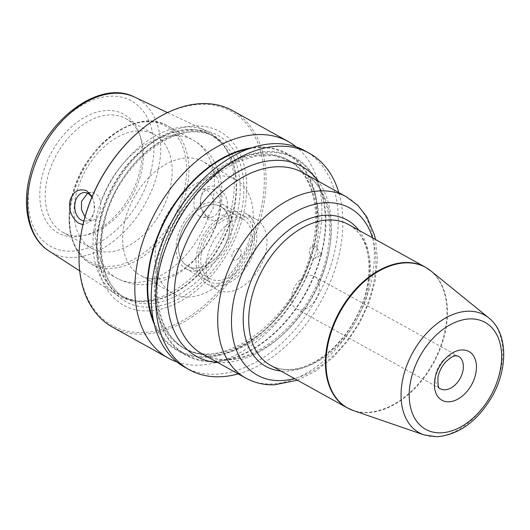 <?xml version="1.0" encoding="UTF-8"?>
<svg xmlns="http://www.w3.org/2000/svg" width="530" height="530" viewBox="0 0 530 530"><rect width="100%" height="100%" fill="white"/><g stroke="black" fill="none" stroke-linecap="round" stroke-linejoin="round"><path stroke-width="0.4" stroke-dasharray="2.65 1.99" d="M112.466 327.103A123.775 82.017 -61 0 0 261.264 216.24A123.775 82.017 119 0 0 232.59 110.651M176.894 361.93A123.775 82.017 119 0 0 317.112 247.232A123.775 82.017 119 0 0 296.23 146.896M184.692 367.184A123.775 82.017 119 0 0 333.489 256.321A123.775 82.017 119 0 0 304.816 150.732M238.215 373.889A123.775 82.017 119 0 0 338.067 258.859A123.775 82.017 119 0 0 338.816 192.602M154.223 324.009A112.837 74.77 -61 0 0 236.161 349.482A112.837 74.77 -61 0 0 313.402 249.762A112.837 74.77 119 0 0 252.055 147.724M136.621 133.626A122.536 81.196 119 0 1 234.975 113.599A122.536 81.196 119 0 1 259.567 215.816A122.536 81.196 -61 0 1 147.274 332.244A122.536 81.196 -61 0 1 81.189 233.511M242.899 216.313A99.289 65.793 119 0 0 195.457 125.948A99.289 65.793 119 0 0 100.534 220.54A99.289 65.793 -61 0 0 147.976 310.905A99.289 65.793 -61 0 0 242.899 216.313M230.623 211.934A93.472 61.937 119 0 0 220.513 141.649A93.472 61.937 119 0 0 206.521 130.943A93.472 61.937 119 0 0 96.599 215.922A93.472 61.937 -61 0 0 115.898 294.249A93.472 61.937 -61 0 0 132.387 300.457A93.472 61.937 -61 0 0 230.623 211.934M92.147 196.61L93.976 202.003L94.214 211.225L93.638 214.173L89.703 221.944L82.965 224.74M201.042 196.418L200.519 199.081L200.757 207.528L208.204 219.142C217.538 222.607 223.912 219.625 227.317 210.205C228.894 200.234 225.283 192.456 216.492 186.865C208.635 184.36 203.48 187.547 201.042 196.418M206.72 216.326A14.237 9.918 -91.7 0 0 210.549 217.293A14.237 9.918 -91.7 0 0 219.93 205.554A14.237 9.918 -91.7 0 0 213.53 189.813A14.237 9.918 -91.7 0 0 209.701 188.839A14.237 9.918 -91.7 0 0 200.393 199.989A14.237 9.918 -91.7 0 0 200.592 206.72A14.237 9.918 -91.7 0 0 206.72 216.326M83.886 220.95A14.237 9.918 -91.7 0 0 85.091 221.023A14.237 9.918 -91.7 0 0 94.406 209.873A14.237 9.918 -91.7 0 0 94.207 203.142A14.237 9.918 -91.7 0 0 91.882 197.246M84.979 216.936L88.351 219.844L92.041 220.818L96.493 218.777L100.249 211.781L100.64 202.632C99.925 198.18 98.096 195.08 95.161 193.324L91.2 192.364L87.609 193.298M199.638 216.538C194.497 212.596 192.834 206.442 194.649 198.074L197.809 191.608L202.758 189.044L206.442 190.018C209.476 191.767 211.695 194.861 213.093 199.287L213.192 208.429L208.946 215.438L203.599 217.499L199.638 216.538M76.505 192.827A64.985 43.056 119 0 0 91.557 248.259A64.985 43.056 119 0 0 169.679 190.058A64.985 43.056 -61 0 0 154.627 134.62A64.985 43.056 -61 0 0 76.505 192.827M86.43 234.989A64.985 43.056 119 0 1 62.772 232.286A64.985 43.056 119 0 1 47.72 176.848A64.985 43.056 -61 0 1 125.842 118.647A64.985 43.056 -61 0 1 140.649 137.29A64.985 43.056 -61 0 1 140.894 174.085A64.985 43.056 119 0 1 86.43 234.989L82.839 235.804A67.84 44.951 119 0 0 139.701 172.223A67.84 44.951 119 0 0 139.443 133.812A67.84 44.951 119 0 0 90.67 114.354A67.84 44.951 119 0 0 42.427 175.112A67.84 44.951 119 0 0 82.839 235.804M125.133 219.811A64.985 43.056 -61 0 1 203.248 161.61A64.985 43.056 -61 0 1 218.3 217.042A64.985 43.056 -61 0 1 140.185 275.249A64.985 43.056 -61 0 1 125.133 219.811M235.671 179.597A64.985 43.056 119 0 1 250.723 235.035A64.985 43.056 -61 0 1 172.608 293.242A64.985 43.056 -61 0 1 157.556 237.804A64.985 43.056 119 0 1 235.671 179.597L203.248 161.61M228.543 235.698A34.039 22.551 -61 0 1 187.62 266.179A34.039 22.551 -61 0 1 179.736 237.142A34.039 22.551 -61 0 1 220.659 206.66A34.039 22.551 -61 0 1 228.543 235.698M242.945 219.029A34.039 22.551 119 0 1 250.836 248.066A34.039 22.551 -61 0 1 209.913 278.555A34.039 22.551 -61 0 1 202.029 249.517A34.039 22.551 119 0 1 242.945 219.029L220.659 206.66M255.268 247.934A40.227 26.652 -61 0 1 206.912 283.967A40.227 26.652 -61 0 1 197.591 249.65A40.227 26.652 119 0 1 245.953 213.617A40.227 26.652 119 0 1 255.268 247.934M256.083 219.241A40.227 26.652 119 0 1 265.404 253.559A40.227 26.652 -61 0 1 217.042 289.585A40.227 26.652 -61 0 1 207.72 255.268A40.227 26.652 119 0 1 256.083 219.241L245.953 213.617M240.998 254.281A6.188 4.101 -61 0 1 238.334 258.693A6.188 4.101 -61 0 1 233.366 259.707A6.188 4.101 -61 0 1 232.127 254.546A6.188 4.101 -61 0 1 237.798 248.663A6.188 4.101 -61 0 1 241.137 253.651A6.188 4.101 -61 0 1 240.998 254.281M296.449 308.884A18.563 12.303 -61 0 0 301.02 309.944A18.563 12.303 119 0 0 317.709 295.488A18.563 12.303 119 0 0 314.469 276.415A18.563 12.303 119 0 0 309.904 275.355A18.563 12.303 -61 0 0 293.216 289.811A18.563 12.303 -61 0 0 296.449 308.884L440.331 388.728A18.563 12.303 -61 0 1 437.091 369.662A18.563 12.303 -61 0 1 453.779 355.206A18.563 12.303 119 0 1 458.351 356.259L314.469 276.415M321.505 254.261A112.837 74.77 -61 0 1 213.63 361.751A112.837 74.77 -61 0 1 159.722 259.064A112.837 74.77 119 0 1 267.597 151.573A112.837 74.77 119 0 1 321.505 254.261M313.19 258.017L314.085 258.289C315.913 258.256 318.225 256.918 321.034 254.274L316.748 247.914L313.217 245.953A6.188 4.313 -91.7 0 0 309.599 249.875A6.188 4.313 88.3 0 0 310.553 256.334L313.19 258.017A107.53 71.252 -61 0 1 185.394 348.998A107.53 71.252 -61 0 1 160.484 257.269A107.53 71.252 119 0 1 289.758 160.954L287.73 159.828A107.53 71.252 119 0 0 158.457 256.142A107.53 71.252 -61 0 0 183.373 347.872A107.53 71.252 -61 0 0 311.163 256.891M316.748 247.914A6.188 4.313 -91.7 0 1 317.702 254.373A6.188 4.313 88.3 0 1 314.085 258.289M313.217 245.953L312.329 246.781L312.925 249.776L310.534 253.784L310.553 256.334M217.552 283.378A37.133 24.605 119 0 0 250.928 254.466A37.133 24.605 119 0 0 244.449 216.319A37.133 24.605 119 0 0 235.313 214.206A37.133 24.605 119 0 0 201.93 243.118A37.133 24.605 119 0 0 208.409 281.258A37.133 24.605 119 0 0 217.552 283.378M213.02 201.837A37.133 24.605 -61 0 1 222.156 203.951A37.133 24.605 -61 0 1 228.635 242.091A37.133 24.605 -61 0 1 195.259 271.002A37.133 24.605 -61 0 1 186.123 268.889A37.133 24.605 -61 0 1 179.644 230.749A37.133 24.605 -61 0 1 213.02 201.837M196.001 268.12C182.525 268.988 174.761 253.38 180.034 236.035C184.413 219.493 199.658 204.693 212.278 204.719C225.753 203.851 233.518 219.46 228.244 236.804C223.865 253.347 208.628 268.147 196.001 268.12M240.256 216.618A95.055 62.984 119 0 0 194.835 130.108A95.055 62.984 119 0 0 103.959 220.665A95.055 62.984 -61 0 0 149.374 307.175A95.055 62.984 -61 0 0 240.256 216.618M236.625 215.79A92.233 61.116 -61 0 1 125.743 298.403A92.233 61.116 -61 0 1 104.377 219.718A92.233 61.116 119 0 1 215.26 137.104A92.233 61.116 119 0 1 236.625 215.79M232.975 213.762A92.233 61.116 119 0 0 211.609 135.077A92.233 61.116 119 0 0 100.726 217.691A92.233 61.116 -61 0 0 122.092 296.376L125.743 298.403C104.814 287.439 95.738 255.109 105 220.387C118.157 161.637 181.657 115.056 215.26 137.104L211.609 135.077L222.633 144.107A92.319 61.175 119 0 0 155.582 140.053A92.319 61.175 119 0 0 100.243 217.459A92.319 61.175 -61 0 0 135.587 300.954L122.092 296.376A92.233 61.116 -61 0 0 232.975 213.762M220.513 141.649L222.633 144.107A92.319 61.175 119 0 1 232.617 213.524A92.319 61.175 -61 0 1 135.587 300.954L132.387 300.457M134.62 97.109A88.159 58.419 119 0 1 157.344 173.502A88.159 58.419 -61 0 1 49.144 251.127M96.493 218.777A78.91 52.285 119 0 0 116.501 278.031L91.001 263.88C71.808 253.631 64.249 225.303 72.1 195.895C83.336 146.446 136.515 106.49 167.586 125.888A78.91 52.285 -61 0 0 72.723 196.564A78.91 52.285 119 0 0 91.001 263.88A78.91 52.285 119 0 0 185.864 193.205A78.91 52.285 -61 0 0 167.586 125.888L193.079 140.039A78.91 52.285 -61 0 1 213.093 199.287M100.64 202.632A78.91 52.285 -61 0 1 193.079 140.039C203.242 145.849 210.814 154.084 215.809 164.744L219.698 175.556C222.911 188.528 222.732 201.91 219.148 215.71C215.226 230.623 208.27 244.032 198.28 255.924C191.993 263.344 184.89 269.492 176.974 274.388L160.722 281.821L149.493 284.246C137.8 285.65 126.802 283.577 116.501 278.031A78.91 52.285 119 0 0 208.946 215.438M72.206 195.756A77.671 51.463 -61 0 1 146.465 121.761A77.671 51.463 -61 0 1 183.572 192.45A77.671 51.463 119 0 1 109.319 266.444A77.671 51.463 119 0 1 72.206 195.756M150.719 171.892A83.217 55.14 -61 0 1 71.166 251.174A83.217 55.14 -61 0 1 31.409 175.443A83.217 55.14 119 0 1 110.962 96.162A83.217 55.14 119 0 1 150.719 171.892M217.81 362.56A108.617 71.967 119 0 0 223.355 362.659A108.617 71.967 -61 0 0 314.118 292.971A108.617 71.967 -61 0 0 318.411 181.28M202.268 353.941A103.661 68.688 119 0 0 227.781 359.843A103.661 68.688 -61 0 0 320.961 279.138A103.661 68.688 -61 0 0 302.875 172.654C333.516 187.574 339.339 245.913 311.965 294.375C292.023 332.158 255.599 359.3 226.449 359.512C217.452 359.744 209.39 357.889 202.268 353.941M346.335 196.776A103.661 68.688 -61 0 1 364.428 303.259A103.661 68.688 -61 0 1 271.247 383.965A103.661 68.688 119 0 1 245.734 378.062M372.524 237.851A95.519 63.295 -61 0 1 294.441 378.546M358.909 230.298A83.713 55.471 -61 0 1 356.849 316.602A83.713 55.471 -61 0 1 286.452 371.179A83.713 55.471 119 0 1 280.827 370.993M270.472 365.25A80.454 53.311 119 0 0 290.274 369.834A80.454 53.311 -61 0 0 362.593 307.195A80.454 53.311 -61 0 0 348.555 224.548C371.894 235.757 376.651 280.96 355.339 318.735C339.823 348.236 311.362 369.377 288.943 369.496C282.046 369.668 275.885 368.257 270.472 365.25M347.157 407.802A80.454 53.311 119 0 0 366.952 412.386A80.454 53.311 119 0 0 439.271 349.747A80.454 53.311 119 0 0 425.232 267.107M430.897 270.936A80.401 53.278 -61 0 1 437.946 354.318A80.401 53.278 -61 0 1 367.495 412.632A80.401 53.278 119 0 1 353.397 410.578M424 434.878A67.303 44.593 119 0 0 435.799 436.594A67.303 44.593 -61 0 0 494.768 387.788A67.303 44.593 -61 0 0 488.872 317.987M321.034 254.274A112.174 74.326 -61 0 1 213.789 361.135A112.174 74.326 -61 0 1 160.199 259.051A112.174 74.326 119 0 1 267.438 152.189A112.174 74.326 119 0 1 321.034 254.274M248.742 148.87A112.174 74.326 119 0 1 312.925 249.776A112.174 74.326 -61 0 1 234.505 349.654A112.174 74.326 -61 0 1 153.448 320.59M313.899 246.238A107.53 71.252 119 0 0 287.73 159.828C310.878 171.939 321.73 207.469 312.329 246.781M315.926 247.364A107.53 71.252 119 0 0 289.758 160.954L273.95 155.668L255.857 156.025L236.459 162.18L217.002 173.88L198.73 190.469L182.804 210.953L170.19 234.108L161.657 258.521C156.059 281.032 156.052 300.98 161.63 318.351C166.48 332.635 174.403 342.85 185.394 348.998L183.373 347.872C220.884 372.742 293.62 321.319 310.534 253.784M79.692 270.856L115.898 294.249M200.592 206.72L200.757 207.528M200.393 199.989L200.519 199.081M167.52 112.592L206.521 130.943M94.207 203.142L93.976 202.003M94.406 209.873L94.214 211.225M91.2 192.364L84.25 192.569M209.701 188.839L202.758 189.044M92.041 220.818L85.091 221.023M210.549 217.293L203.599 217.499M125.842 118.647L154.627 134.62M62.772 232.286L91.557 248.259M140.649 137.29L139.443 133.812M172.608 293.242L140.185 275.249M209.913 278.555L187.62 266.179M217.042 289.585L206.912 283.967M241.137 253.651L240.613 256.659L238.334 258.693M297.429 380.202L315.33 371.272L332.151 358.26L347.176 341.824L359.751 322.777L369.264 302.034L375.253 280.582L377.4 259.428L375.505 239.507M244.449 216.319L222.156 203.951M208.409 281.258L186.123 268.889"/><path stroke-width="0.79" d="M296.23 146.896A123.775 82.017 119 0 0 288.433 141.643L232.59 110.651A123.775 82.017 119 0 0 137.078 133.222A123.775 82.017 119 0 0 83.793 221.513A123.775 82.017 -61 0 0 81.083 234.114A123.775 82.017 -61 0 0 112.466 327.103L168.308 358.094A123.775 82.017 119 0 0 176.894 361.93M288.433 141.643A123.775 82.017 119 0 0 139.635 252.505A123.775 82.017 119 0 0 168.308 358.094M338.816 192.602A123.775 82.017 119 0 0 309.394 153.269L304.816 150.732A123.775 82.017 119 0 0 156.019 261.595A123.775 82.017 119 0 0 184.692 367.184L189.27 369.728A123.775 82.017 119 0 0 238.215 373.889M309.394 153.269A123.775 82.017 119 0 0 160.59 264.132A123.775 82.017 119 0 0 189.27 369.728M252.055 147.724A112.837 74.77 119 0 0 151.62 254.566A112.837 74.77 -61 0 0 154.223 324.009M81.083 234.114L81.189 233.511A122.536 81.196 -61 0 1 83.866 221.036A122.536 81.196 119 0 1 136.621 133.626L137.078 133.222M82.965 224.74L78.308 222.998C71.212 217.201 68.469 209.635 70.093 200.314C73.147 191.423 78.652 188.223 86.595 190.72L92.147 196.61M91.882 197.246A14.237 9.918 -91.7 0 0 88.073 193.536A14.237 9.918 -91.7 0 0 84.25 192.569A14.237 9.918 -91.7 0 0 74.862 204.308A14.237 9.918 -91.7 0 0 81.269 220.049A14.237 9.918 -91.7 0 0 83.886 220.95M87.609 193.298L81.507 201.44L81.481 209.694L84.979 216.936M79.692 270.856L49.144 251.127A88.159 58.419 -61 0 1 30.945 177.252A88.159 58.419 119 0 1 134.62 97.109L167.52 112.592M318.411 181.28A108.617 71.967 -61 0 0 275.302 160.338A108.617 71.967 119 0 0 172.449 260.164A108.617 71.967 119 0 0 217.81 362.56M245.734 378.062A103.661 68.688 119 0 1 227.648 271.579A103.661 68.688 119 0 1 320.829 190.873A103.661 68.688 -61 0 1 346.335 196.776L302.875 172.654A103.661 68.688 -61 0 0 277.362 166.751A103.661 68.688 119 0 0 184.182 247.457A103.661 68.688 119 0 0 202.268 353.941L245.734 378.062C254.526 382.872 264.139 385.118 274.573 384.813L297.429 380.202M372.524 237.851A95.519 63.295 -61 0 0 326.493 202.685A95.519 63.295 119 0 0 235.174 293.68A95.519 63.295 119 0 0 280.814 380.613A95.519 63.295 -61 0 0 294.441 378.546M280.827 370.993A83.713 55.471 119 0 1 247.477 291.275A83.713 55.471 119 0 1 326.487 215.24A83.713 55.471 -61 0 1 358.909 230.298M425.232 267.107L348.555 224.548A80.454 53.311 -61 0 0 328.752 219.963A80.454 53.311 119 0 0 256.434 282.603A80.454 53.311 119 0 0 270.472 365.25L347.157 407.802L353.397 410.578A80.401 53.278 119 0 1 332.045 329.793A80.401 53.278 119 0 1 405.953 262.86A80.401 53.278 -61 0 1 430.897 270.936L425.232 267.107A80.454 53.311 119 0 0 405.437 262.522A80.454 53.311 119 0 0 333.118 325.162A80.454 53.311 119 0 0 347.157 407.802M424 434.878L436.919 436.773C459.026 434.706 477.397 421.317 492.032 396.619C508.283 368.376 507.912 332.906 488.872 317.987A67.303 44.593 -61 0 0 467.99 311.229A67.303 44.593 119 0 0 406.126 367.257A67.303 44.593 119 0 0 424 434.878L353.397 410.578M440.788 432.838A61.162 40.532 119 0 0 499.267 374.564A61.162 40.532 119 0 0 470.044 318.901A61.162 40.532 119 0 0 411.572 377.175A61.162 40.532 119 0 0 440.788 432.838M462.08 349.933A27.851 18.451 119 0 0 435.455 376.466A27.851 18.451 119 0 0 448.758 401.806A27.851 18.451 119 0 0 475.383 375.273A27.851 18.451 119 0 0 462.08 349.933M444.895 389.788A18.563 12.303 -61 0 1 440.331 388.728C438.436 389.205 437.661 385.283 438.012 376.969C439.105 371.636 441.523 366.8 445.253 362.46C450.01 357.783 453.687 355.577 456.277 355.835L458.351 356.259A18.563 12.303 119 0 1 461.59 375.333A18.563 12.303 119 0 1 444.895 389.788M153.448 320.59A112.174 74.326 -61 0 1 152.09 254.552A112.174 74.326 119 0 1 248.742 148.87M49.144 251.127C28.786 238.321 21.491 207.495 29.852 176.006C42.155 122.576 98.501 78.235 134.62 97.109M375.505 239.507L374.452 235.042L366.707 216.637L357.717 205.276L346.335 196.776M488.872 317.987L430.897 270.936"/></g></svg>
